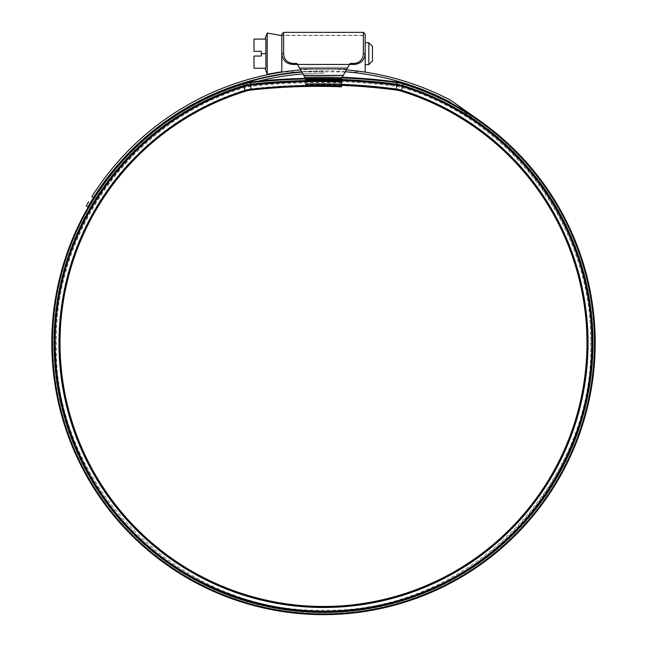 <?xml version="1.0" encoding="UTF-8"?>
<svg xmlns="http://www.w3.org/2000/svg" width="647" height="647" viewBox="0 0 647 647"><rect width="100%" height="100%" fill="white"/><g stroke="black" fill="none" stroke-linecap="round" stroke-linejoin="round"><path stroke-width="0.49" stroke-dasharray="3.23 2.43" d="M348.951 65.525L347.9 67.345L299.1 67.345L300.151 69.172L299.1 67.345L347.9 67.345L341.373 78.651L305.627 78.651L300.151 69.172L303.734 75.367L343.266 75.367L349.582 64.433L292.743 64.433C286.176 63.835 282.529 60.252 281.809 53.677L281.809 53.677C282.537 60.252 286.176 63.835 292.743 64.433L297.418 64.433L296.844 63.446L297.434 64.457L296.844 63.446L292.743 63.446C287.114 62.71 284.073 59.451 283.629 53.677L283.629 35.27M363.371 32.35L363.371 53.677C362.927 59.451 359.886 62.71 354.257 63.446L350.156 63.446L349.582 64.433L350.156 63.446L349.582 64.433L354.257 64.433C360.824 63.835 364.471 60.252 365.191 53.677C364.463 60.252 360.824 63.835 354.257 64.433C360.905 63.794 364.552 60.147 365.199 53.491L365.199 35.448L281.801 35.448L281.801 53.677L281.801 35.448M281.801 34.17L281.801 53.491C282.448 60.147 286.095 63.794 292.743 64.433L297.418 64.433L303.734 75.367L343.266 75.367L347.9 67.345L299.1 67.345L298.049 65.525M303.944 75.731L343.056 75.731L303.944 75.731M305.473 78.384L339.4 78.651M363.371 53.475L365.199 53.491L365.199 35.27L281.801 35.27M349.582 64.433L297.418 64.433M299.1 67.345L347.9 67.345M372.486 60.964L372.486 46.382M368.839 42.742L368.839 64.611M365.199 71.906L365.199 35.448M265.844 53.677L261.299 53.677L261.299 51.307L254.004 51.307L254.004 39.095L265.844 39.095L265.844 68.258L265.027 68.258M267.219 33.062L267.219 74.292M281.801 53.677L281.801 71.906M265.844 39.095L265.027 39.095L265.844 39.095M261.299 53.677L261.299 56.046L254.004 56.046L254.004 68.258L265.844 68.258M365.199 53.677L365.199 64.611L365.199 53.677M302.925 73.968A269.767 269.767 0 0 1 323.5 73.184L323.5 71.251L323.5 73.184A269.767 269.767 0 0 0 53.733 342.95A269.767 269.767 0 0 0 323.5 612.717A269.767 269.767 0 0 0 478.23 121.968L449.73 102.008A7.295 7.295 0 0 0 448.905 101.506A272.063 272.063 0 0 0 93.54 197.553L91.866 196.591A273.996 273.996 0 0 1 449.794 99.792A9.22 9.22 0 0 1 450.838 100.422L479.338 120.382A271.7 271.7 0 0 1 323.5 614.65A271.7 271.7 0 0 1 51.8 342.95A271.7 271.7 0 0 1 323.5 71.251A271.7 271.7 0 0 0 301.85 72.108M258.339 81.166A269.767 269.767 0 0 0 323.5 612.717A269.767 269.767 0 0 0 478.23 121.968L452.342 103.835M314.96 614.513L316.068 614.181L313.132 614.084L319.747 614.626L333.342 614.472L314.701 614.504M317.693 614.221L321.721 614.278L317.798 614.593M317.717 614.221L318.777 614.246M324.624 614.65L323.823 614.65M324.826 614.65L325.74 614.642M325.36 614.278L334.337 614.068M325.36 614.642L327.422 614.626M333.723 614.456L322.554 614.65L326.355 614.27M88.679 201.759L87.79 203.247M87.119 204.395L86.666 205.164M346.42 69.908A273.996 273.996 0 0 0 300.58 69.908M86.213 205.948L87.887 206.919M345.352 71.76A272.063 272.063 0 0 0 301.648 71.76M88.34 206.126L88.793 205.358M89.464 204.217L90.362 202.721M321.713 614.642L318.284 614.238L325.74 614.278M312.841 614.44L333.342 614.472M315.453 614.529L333.342 614.108M319.327 614.254L314.701 614.14M327.924 614.246L334.548 614.06M334.596 614.424L331.846 614.157M328.676 614.601L325.53 614.642M334.628 614.06L325.53 614.278M328.385 614.238L324.826 614.286M323.823 614.286L324.624 614.286M314.96 614.149L314.24 614.488M314.24 614.124L313.73 614.108M312.404 614.424L313.132 614.084M341.567 85.364A601.184 601.184 0 0 0 305.384 85.016L305.376 84.458A601.75 601.75 0 0 1 396.174 89.464A31.501 31.501 0 0 1 401.358 90.596A264.089 264.089 0 0 1 323.5 607.04A264.089 264.089 0 0 1 245.27 90.709A31.501 31.501 0 0 1 251.109 89.496A600.295 600.295 0 0 1 341.535 86.261L341.656 83.131L341.535 86.261A600.295 600.295 0 0 0 251.109 89.496L251.173 90.054A599.729 599.729 0 0 1 341.511 86.819L341.535 86.075A600.456 600.456 0 0 0 251.093 89.326A31.671 31.671 0 0 0 245.221 90.556A264.259 264.259 0 0 0 59.241 342.95A264.259 264.259 0 0 1 245.221 90.556A31.671 31.671 0 0 1 251.093 89.326A600.456 600.456 0 0 1 341.535 86.091L341.826 78.74A607.816 607.816 0 0 0 250.276 82.015L250.518 84.207A605.608 605.608 0 0 1 341.745 80.948A605.608 605.608 0 0 0 250.518 84.207A605.608 605.608 0 0 1 341.745 80.948A605.608 605.608 0 0 0 250.518 84.207L250.583 84.741A605.074 605.074 0 0 1 341.721 81.482A605.074 605.074 0 0 0 250.583 84.741L251.044 88.93A600.861 600.861 0 0 1 341.551 85.687A600.861 600.861 0 0 0 251.044 88.93A32.075 32.075 0 0 0 245.108 90.168L244.129 87.03L245.108 90.168A32.075 32.075 0 0 1 251.044 88.93L251.109 89.496A31.501 31.501 0 0 0 245.27 90.709L245.439 91.251A30.943 30.943 0 0 1 251.173 90.054M341.802 79.371A607.185 607.185 0 0 0 250.349 82.638A38.399 38.399 0 0 0 243.232 84.126A270.98 270.98 0 0 0 323.5 613.93A270.98 270.98 0 0 0 403.388 84.013A38.399 38.399 0 0 0 397.072 82.63A608.641 608.641 0 0 0 305.23 77.559L305.376 84.458A601.75 601.75 0 0 1 396.174 89.464A31.501 31.501 0 0 1 401.358 90.596A264.089 264.089 0 0 1 323.5 607.04A264.089 264.089 0 0 1 245.27 90.709L245.439 91.251A263.531 263.531 0 0 0 323.5 606.474A263.531 263.531 0 0 0 401.189 91.138L402.28 87.612L401.189 91.138A30.943 30.943 0 0 0 396.101 90.022L396.587 86.366L396.101 90.022A601.184 601.184 0 0 0 305.384 85.016L305.368 84.272A601.92 601.92 0 0 1 396.199 89.302A601.92 601.92 0 0 0 305.368 84.288L305.36 83.884A602.317 602.317 0 0 1 396.247 88.906L396.684 85.639L396.247 88.906A32.075 32.075 0 0 1 401.528 90.054A264.655 264.655 0 0 1 323.5 607.606A264.655 264.655 0 0 1 245.108 90.168L245.108 90.168A264.655 264.655 0 0 0 323.5 607.606A264.655 264.655 0 0 0 401.528 90.054L401.407 90.434A31.671 31.671 0 0 0 396.199 89.302A31.671 31.671 0 0 1 401.407 90.434A264.259 264.259 0 0 1 323.5 607.201A264.259 264.259 0 0 1 59.241 342.95A264.259 264.259 0 0 0 323.5 607.201A264.259 264.259 0 0 0 401.407 90.434L401.189 91.138M305.247 78.392L305.36 83.884A602.317 602.317 0 0 1 396.247 88.906A32.075 32.075 0 0 1 401.528 90.054L401.407 90.434A264.275 264.275 0 0 1 323.5 607.226A264.275 264.275 0 0 1 245.221 90.531L245.439 91.251M342.158 77.292A609.272 609.272 0 0 0 305.222 76.928A609.272 609.272 0 0 1 397.161 82.007L396.773 84.919A606.336 606.336 0 0 0 305.279 79.872A606.336 606.336 0 0 1 341.77 80.22A606.336 606.336 0 0 0 305.279 79.872A606.336 606.336 0 0 1 396.773 84.919A606.336 606.336 0 0 0 305.279 79.872L305.279 79.872A606.336 606.336 0 0 1 396.773 84.919A36.095 36.095 0 0 1 402.709 86.213A268.675 268.675 0 0 1 323.5 611.625A268.675 268.675 0 0 1 243.911 86.334A36.095 36.095 0 0 1 250.599 84.935A604.88 604.88 0 0 1 341.713 81.676A604.88 604.88 0 0 0 250.599 84.935A604.88 604.88 0 0 1 341.713 81.676A604.88 604.88 0 0 0 250.599 84.935L250.64 85.25A604.557 604.557 0 0 1 341.697 81.999M397.161 82.007L396.902 83.956A607.307 607.307 0 0 0 305.263 78.894A607.307 607.307 0 0 1 396.902 83.956L397.161 82.007A39.03 39.03 0 0 1 403.574 83.406L402.709 86.213A36.095 36.095 0 0 0 396.773 84.919A36.095 36.095 0 0 1 402.709 86.213A268.675 268.675 0 0 1 323.5 611.625A268.675 268.675 0 0 1 243.911 86.334A36.095 36.095 0 0 1 250.599 84.935A36.095 36.095 0 0 0 243.911 86.334L245.221 90.531A31.687 31.687 0 0 1 251.093 89.31A600.473 600.473 0 0 1 341.535 86.075M341.762 80.543A606.013 606.013 0 0 0 305.287 80.188L305.368 84.272L305.287 80.188A606.013 606.013 0 0 1 396.732 85.234L396.773 84.919A36.095 36.095 0 0 1 402.709 86.213A268.675 268.675 0 0 1 323.5 611.625A268.675 268.675 0 0 1 243.911 86.334A36.095 36.095 0 0 1 250.599 84.935L250.567 84.595A605.22 605.22 0 0 1 341.729 81.336M341.786 79.88A606.676 606.676 0 0 0 305.271 79.524A606.676 606.676 0 0 1 396.821 84.579A36.434 36.434 0 0 1 402.806 85.889A269.015 269.015 0 0 1 323.5 611.965A269.015 269.015 0 0 1 243.814 86.002L243.046 83.528A271.611 271.611 0 0 0 323.5 614.561A271.611 271.611 0 0 0 403.574 83.406L402.992 85.283A37.065 37.065 0 0 0 396.902 83.956L396.87 84.199A607.064 607.064 0 0 0 305.263 79.144A607.064 607.064 0 0 1 396.87 84.199A607.064 607.064 0 0 0 305.263 79.144A607.064 607.064 0 0 1 396.87 84.199A36.822 36.822 0 0 1 402.927 85.517A269.403 269.403 0 0 1 323.5 612.353A269.403 269.403 0 0 1 243.701 85.639A36.822 36.822 0 0 1 250.518 84.207A605.608 605.608 0 0 1 341.745 80.948A605.608 605.608 0 0 0 250.518 84.207L251.036 88.793A600.99 600.99 0 0 1 341.559 85.558A600.99 600.99 0 0 0 251.036 88.793L250.64 85.25A35.771 35.771 0 0 0 244.008 86.633A268.351 268.351 0 0 0 323.5 611.302A268.351 268.351 0 0 0 402.612 86.52L401.407 90.434A31.687 31.687 0 0 0 396.199 89.286L396.101 90.022M403.574 83.406L402.992 85.283A37.065 37.065 0 0 0 396.902 83.956L396.87 84.199A607.064 607.064 0 0 0 305.263 79.144A607.064 607.064 0 0 1 396.87 84.199A36.822 36.822 0 0 1 402.927 85.517A269.403 269.403 0 0 1 323.5 612.353A269.403 269.403 0 0 1 243.701 85.639A36.822 36.822 0 0 1 250.518 84.207A36.822 36.822 0 0 0 243.701 85.639A36.822 36.822 0 0 1 250.518 84.207A36.822 36.822 0 0 0 243.701 85.639L245.067 90.038A32.204 32.204 0 0 1 251.036 88.793A32.204 32.204 0 0 0 245.067 90.038A264.793 264.793 0 0 0 58.707 342.95A264.793 264.793 0 0 1 245.067 90.038L243.854 86.148A36.289 36.289 0 0 1 250.583 84.741A36.289 36.289 0 0 0 243.854 86.148A268.869 268.869 0 0 0 54.631 342.95A268.869 268.869 0 0 1 243.854 86.148L243.701 85.639A36.822 36.822 0 0 1 250.518 84.207L250.494 83.964A605.851 605.851 0 0 1 341.753 80.705A605.851 605.851 0 0 0 250.494 83.964A37.065 37.065 0 0 0 243.628 85.404L243.701 85.639A269.403 269.403 0 0 0 54.097 342.95A269.403 269.403 0 0 1 243.701 85.639A269.403 269.403 0 0 0 54.097 342.95A269.403 269.403 0 0 1 243.701 85.639L243.628 85.404A37.065 37.065 0 0 1 250.494 83.964L250.276 82.015A39.03 39.03 0 0 0 243.046 83.528L243.628 85.404A269.645 269.645 0 0 0 53.855 342.95A269.645 269.645 0 0 1 243.628 85.404L243.046 83.528M592.903 342.95A269.403 269.403 0 0 1 323.5 612.353A269.403 269.403 0 0 1 54.097 342.95A269.403 269.403 0 0 0 323.5 612.353A269.403 269.403 0 0 0 592.903 342.95A269.403 269.403 0 0 1 323.5 612.353A269.403 269.403 0 0 1 54.097 342.95A269.403 269.403 0 0 0 323.5 612.353A269.403 269.403 0 0 0 402.927 85.517A269.403 269.403 0 0 1 592.903 342.95A269.403 269.403 0 0 0 402.927 85.517A269.403 269.403 0 0 1 592.903 342.95M341.802 77.915A608.641 608.641 0 0 0 305.23 77.559L305.238 77.98M396.87 84.199A36.822 36.822 0 0 1 402.927 85.517L402.766 86.027A268.869 268.869 0 0 1 323.5 611.819A268.869 268.869 0 0 1 54.631 342.95A268.869 268.869 0 0 0 323.5 611.819A268.869 268.869 0 0 0 402.766 86.027L401.561 89.925A264.793 264.793 0 0 1 323.5 607.735A264.793 264.793 0 0 1 58.707 342.95A264.793 264.793 0 0 0 323.5 607.735A264.793 264.793 0 0 0 401.561 89.925A32.204 32.204 0 0 0 396.271 88.768L396.199 89.302L396.271 88.768A32.204 32.204 0 0 1 401.561 89.925L402.766 86.027A36.289 36.289 0 0 0 396.797 84.725L396.271 88.768A602.454 602.454 0 0 0 305.36 83.754A602.454 602.454 0 0 1 396.271 88.768L396.797 84.725A36.289 36.289 0 0 1 402.766 86.027L402.927 85.517A36.822 36.822 0 0 0 396.87 84.199L396.797 84.725A606.53 606.53 0 0 0 305.279 79.678A606.53 606.53 0 0 1 396.797 84.725L396.87 84.199A36.822 36.822 0 0 1 402.927 85.517L402.992 85.283A269.645 269.645 0 0 1 323.5 612.596A269.645 269.645 0 0 1 53.855 342.95A269.645 269.645 0 0 0 323.5 612.596A269.645 269.645 0 0 0 402.992 85.283L402.927 85.517A36.822 36.822 0 0 0 396.87 84.199M349.566 64.457L297.434 64.457L349.566 64.457M299.941 68.808L347.059 68.808M303.734 75.367L343.266 75.367M346.849 69.172L300.151 69.172L346.849 69.172M292.743 63.446L292.743 64.433M283.629 53.475L281.801 53.491M354.257 63.446L354.257 64.433M341.6 84.62A601.936 601.936 0 0 0 305.368 84.272A601.936 601.936 0 0 1 396.199 89.286L396.732 85.234A35.771 35.771 0 0 1 402.612 86.52L402.709 86.213A268.675 268.675 0 0 1 323.5 611.625A268.675 268.675 0 0 1 243.911 86.334A268.675 268.675 0 0 0 323.5 611.625A268.675 268.675 0 0 0 592.175 342.95M243.911 86.334L243.814 86.002A36.434 36.434 0 0 1 250.567 84.595L250.276 82.015M363.614 71.906L347.043 71.906M345.272 71.906L301.728 71.906M299.957 71.906L283.386 71.906M341.656 83.131C311.28 81.934 280.976 83.01 250.761 86.383L244.348 87.725C134.794 119.881 54.542 228.787 56.281 342.95C52.601 485.735 180.715 613.849 323.5 610.17C466.277 613.849 594.399 485.751 590.719 342.95C592.466 228.65 512.012 119.638 402.28 87.612L396.587 86.366C366.283 82.387 335.866 80.705 305.311 81.328M341.681 82.404C311.272 81.198 280.935 82.282 250.68 85.663L244.129 87.03C134.277 119.274 53.814 228.48 55.553 342.95C55.141 420.267 90.426 496.799 149.481 546.699C211.189 600.06 298.057 622.365 377.84 605.325C499.266 582.502 593.711 466.479 591.447 342.95C593.194 228.342 512.529 119.024 402.491 86.908L396.684 85.639C366.348 81.659 335.882 79.977 305.295 80.6"/><path stroke-width="0.97" d="M298.049 65.525L299.1 67.345M347.9 67.345L348.951 65.525M363.614 71.906L365.199 71.906L365.199 53.491C364.552 60.147 360.905 63.794 354.257 64.433L349.582 64.433L350.156 63.446L354.257 63.446C359.886 62.71 362.927 59.451 363.371 53.677L363.371 32.35L365.199 34.17L365.199 53.491L363.371 53.475M283.629 53.475L283.629 53.677C284.073 59.451 287.114 62.71 292.743 63.446L296.844 63.446L297.418 64.433L292.743 64.433C286.095 63.794 282.448 60.147 281.801 53.491L281.801 34.17L283.629 32.35L283.629 53.475L281.801 53.491M299.941 68.808L297.418 64.433L349.582 64.433L347.059 68.808L299.941 68.808L305.627 78.651M339.4 78.651L341.373 78.651L347.059 68.808M365.199 35.27L365.199 34.17M297.418 64.433L349.582 64.433M368.839 42.742L372.486 46.382L372.486 60.964L368.839 64.611L368.839 42.742L365.199 42.742M265.844 68.258L265.844 39.095L254.004 39.095L254.004 51.307L261.299 51.307L261.299 56.046L254.004 56.046L254.004 68.258L265.844 68.258L265.027 68.258L267.219 74.292L267.219 33.062L281.801 35.634M261.299 53.677L265.844 53.677M281.801 53.677L281.801 71.906L283.386 71.906M302.925 73.968A269.767 269.767 0 0 0 258.339 81.166M301.85 72.108A271.7 271.7 0 0 0 51.8 342.95A271.7 271.7 0 0 0 323.5 614.65A271.7 271.7 0 0 0 479.338 120.382L450.838 100.422A9.22 9.22 0 0 0 449.794 99.792A273.996 273.996 0 0 0 346.42 69.908M312.841 614.44L313.73 614.472M315.453 614.529L319.327 614.618M317.717 614.585L318.777 614.61M325.101 614.642L328.385 614.61M327.422 614.626L326.355 614.634M331.846 614.521L334.459 614.432M334.548 614.424L333.666 614.456M325.74 614.642L323.306 614.65M86.666 205.164L88.679 201.759M87.79 203.247L87.119 204.395M300.58 69.908A273.996 273.996 0 0 0 91.866 196.591L93.54 197.553L87.887 206.919L86.213 205.948M452.342 103.835L449.73 102.008A7.295 7.295 0 0 0 448.905 101.506A272.063 272.063 0 0 0 345.352 71.76M301.648 71.76A272.063 272.063 0 0 0 93.54 197.553L90.362 202.721M87.887 206.919L88.34 206.126M88.793 205.358L89.464 204.217M341.802 77.915A608.641 608.641 0 0 1 397.072 82.63A38.399 38.399 0 0 1 403.388 84.013A270.98 270.98 0 0 1 323.5 613.93A270.98 270.98 0 0 1 243.232 84.126A38.399 38.399 0 0 1 250.349 82.638A607.185 607.185 0 0 1 341.802 79.371L341.511 86.819A599.729 599.729 0 0 0 251.173 90.054A30.943 30.943 0 0 0 245.439 91.251A263.531 263.531 0 0 0 323.5 606.474A263.531 263.531 0 0 0 401.189 91.138A30.943 30.943 0 0 0 396.101 90.022A601.184 601.184 0 0 0 341.567 85.364M342.158 77.292A609.272 609.272 0 0 1 397.161 82.007L396.773 84.919A606.336 606.336 0 0 0 341.77 80.22A606.336 606.336 0 0 1 396.773 84.919A36.095 36.095 0 0 1 402.709 86.213A268.675 268.675 0 0 1 323.5 611.625A268.675 268.675 0 0 1 243.911 86.334A36.095 36.095 0 0 1 250.599 84.935A604.88 604.88 0 0 1 341.713 81.676A604.88 604.88 0 0 0 250.599 84.935L251.093 89.31A600.473 600.473 0 0 1 341.535 86.075M397.161 82.007A39.03 39.03 0 0 1 403.574 83.406A271.611 271.611 0 0 1 323.5 614.561A271.611 271.611 0 0 1 243.046 83.528A39.03 39.03 0 0 1 250.276 82.015A607.816 607.816 0 0 1 341.826 78.74L341.802 79.371M305.238 77.98L305.247 78.392M283.629 35.27L283.629 32.35L363.371 32.35M303.734 75.367L343.266 75.367M292.743 63.446L292.743 64.433M354.257 63.446L354.257 64.433M403.574 83.406L402.806 85.889A269.015 269.015 0 0 1 323.5 611.965A269.015 269.015 0 0 1 243.814 86.002L245.439 91.251M341.786 79.88A606.676 606.676 0 0 1 396.821 84.579A36.434 36.434 0 0 1 402.806 85.889L402.709 86.213A268.675 268.675 0 0 1 592.175 342.95M341.762 80.543A606.013 606.013 0 0 1 396.732 85.234L396.773 84.919A36.095 36.095 0 0 1 402.709 86.213L402.612 86.52A268.351 268.351 0 0 1 323.5 611.302A268.351 268.351 0 0 1 244.008 86.633A35.771 35.771 0 0 1 250.64 85.25A604.557 604.557 0 0 1 341.697 81.999M341.6 84.62A601.936 601.936 0 0 1 396.199 89.286L396.732 85.234A35.771 35.771 0 0 1 402.612 86.52L401.415 90.418A264.275 264.275 0 0 1 323.5 607.226A264.275 264.275 0 0 1 245.221 90.531A31.687 31.687 0 0 1 251.093 89.31L251.173 90.054M250.276 82.015L250.567 84.595A36.434 36.434 0 0 0 243.814 86.002L243.046 83.528M243.911 86.334A36.095 36.095 0 0 1 250.599 84.935L250.567 84.595A605.22 605.22 0 0 1 341.729 81.336M396.101 90.022L396.199 89.286A31.687 31.687 0 0 1 401.415 90.418L401.189 91.138M281.801 71.72L267.219 74.292M265.027 39.095L267.219 33.062M347.043 71.906L345.272 71.906M301.728 71.906L299.957 71.906M368.839 64.611L365.199 64.611"/></g></svg>
